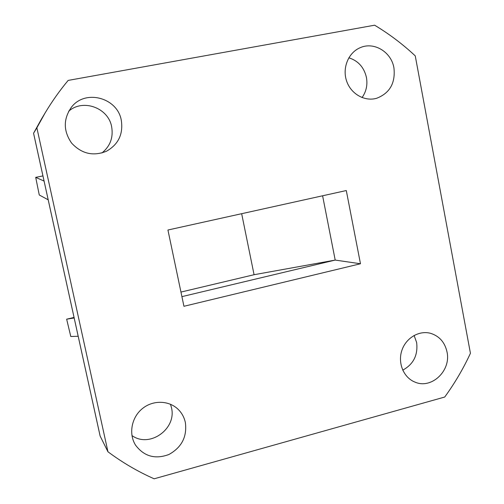<?xml version="1.0" encoding="UTF-8"?>
<svg xmlns="http://www.w3.org/2000/svg" width="504" height="504" viewBox="0 0 504 504"><rect width="100%" height="100%" fill="white"/><g stroke="black" fill="none" stroke-linecap="round" stroke-linejoin="round"><path stroke-width="0.76" d="M74.164 317.967L66.654 319.19L74.05 317.438M66.654 319.19L70.787 336.502L78.189 336.269M180.961 292.068L254.073 274.718L335.198 260.083L360.473 263.756L183.941 306.287L167.933 230.013L346.292 190.543L360.473 263.756M48.195 199.817L39.262 194.972L35.702 177.37L42.941 175.909M35.702 177.37L44.075 181.068M170.491 404.233L171.436 407.528C177.043 428.746 149.568 448.491 131.941 435.538M414.099 335.444L416.638 342.531C418.106 355.081 413.475 364.291 402.734 370.156M348.837 57.784C358.224 60.795 364.096 67.372 366.446 77.509C367.712 84.956 366.251 91.64 362.048 97.568M68.689 111.245C82.933 98.444 108.398 107.856 111.642 126.756C113.463 137.472 110.225 146.217 101.915 152.983M322.604 195.785L335.198 260.083L181.919 296.636M241.668 213.696L254.073 274.718M447.01 351.937C451.3 370.711 431.411 389.548 414.88 382.057C403.66 377.635 397.612 363.138 401.82 350.538C405.89 337.894 419.234 330.057 430.775 333.377C439.463 336.206 444.875 342.392 447.01 351.937M393.939 67.933C395.558 83.028 389.806 93.139 376.69 98.267C364.657 101.808 350.834 93.933 346.569 80.911C342.159 67.939 348.352 52.731 360.014 47.773C373.804 41.315 391.381 51.906 393.939 67.933M185.359 422.503C187.204 436.666 181.736 447.325 168.96 454.476C155.27 459.579 144.15 456.485 135.595 445.208C128.388 433.913 131.512 417.281 142.487 408.524C153.367 399.653 169.747 400.403 178.8 409.998C182.127 413.519 184.313 417.69 185.359 422.503M121.3 120.324C123.354 134.108 118.421 144.409 106.495 151.225C93.246 156.542 81.61 153.827 71.6 143.086C63.258 130.939 63.214 118.963 71.474 107.157C85.277 88.88 117.577 97.726 121.3 120.324M470.434 353.285C463.283 368.707 454.715 383.286 444.723 397.032L154.148 478.8C137.882 471.612 122.485 462.603 107.957 451.779L36.868 127.814L45.158 112.865C52.032 101.398 59.699 90.581 68.16 80.413L374.623 25.2C389.283 34.02 402.822 44.245 415.258 55.887L470.434 353.285M36.868 127.814L33.573 133.245L41.322 119.278L33.566 133.27L100.12 436.023L107.957 451.779M33.573 133.245L100.151 436.111M41.322 119.278L45.158 112.865"/></g></svg>
